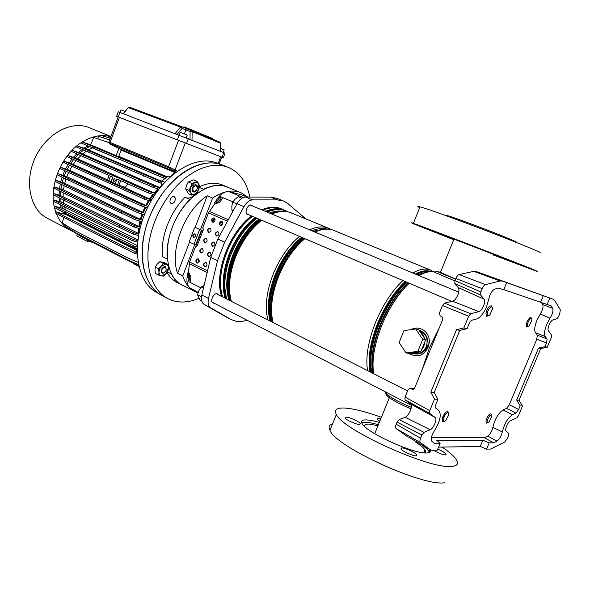 <?xml version="1.0" encoding="UTF-8"?>
<svg xmlns="http://www.w3.org/2000/svg" width="590" height="590" viewBox="0 0 590 590"><rect width="100%" height="100%" fill="white"/><g stroke="black" fill="none" stroke-linecap="round" stroke-linejoin="round"><path stroke-width="0.89" d="M442.308 418.612L444.543 415.161L445.207 412.757M502.245 281.046L500.121 281.002L473.77 271.341L475.901 271.407L506.648 282.617L503.683 289.786L498.675 288.09L494.914 289.063C493.078 289.749 491.374 291.858 489.803 295.406L486.536 306.837C483.571 313.541 480.297 317.575 476.72 318.947L472.199 320.163C470.982 320.636 469.861 322.007 468.851 324.279L467.037 328.682L463.829 327.944L468.659 316.225L442.5 305.531L439.314 313.312L440.184 315.856L441.917 316.69L442.795 319.242L414.541 388.264L412.484 389.363L410.234 388.345L408.192 389.444L405.057 397.1L429.771 410.647L429.653 413.361L404.991 399.791L405.057 397.1M429.771 410.647L434.52 399.113L430.811 392.188L434.203 392.498L437.905 399.378L436.113 403.722C435.258 405.979 435.184 407.483 435.885 408.243L438.908 410.574C441.6 414.777 440.088 421.518 434.388 430.811L432.345 434.55C431.01 438.031 430.884 440.317 431.969 441.416L434.498 443.304L440.133 443.26L436.77 440.302L482.871 440.199L480.245 446.475L438.532 447.132M541.303 302.368L542.748 304.624C543.493 306.947 542.667 310.082 540.278 314.042L550.057 318.194L546.805 324.235C544.489 330.149 543.958 334.25 545.226 336.536L547.077 339.014L546.554 343.026L545.005 346.706L547.225 347.222L551.289 337.554L551.613 335.15L548.309 330.621C547.734 329.537 547.977 327.627 549.061 324.884C550.264 322.184 551.503 320.554 552.771 320.001L557.004 318.689L558.568 316.624L559.733 313.851L560.308 309.772L554.6 300.369L553.376 299.307L475.96 271.43M540.278 314.042L536.974 320.171C534.629 326.174 534.12 330.348 535.455 332.694L537.313 335.113L547.077 339.014M500.121 281.002L485.504 284.616C484.316 285.051 483.225 286.393 482.222 288.643L480.843 291.984L480.614 294.971L454.787 283.598L458.253 287.581C459.271 289.1 459.116 291.608 457.788 295.111C456.262 298.555 454.551 300.605 452.648 301.254L444.521 303.12L470.68 313.747L468.659 316.225M458.253 287.581L484.066 299.13C484.921 300.487 484.737 302.766 483.512 305.967C482.119 309.116 480.584 311.004 478.91 311.631L470.68 313.747M553.376 299.307L549.865 298.053L547.166 304.506L551.141 305.849L552.69 308.334C553.427 310.753 552.55 314.042 550.057 318.194M549.865 298.053L506.648 282.617M431.401 437.603L484.464 437.765L493.719 442.832L489.221 442.861L486.595 449.138L490.607 449.049L504.73 442.043L507.385 438.385L508.528 435.671L508.772 433.458L506.102 431.135C504.428 430.058 507.946 421.68 510.475 420.722L516.892 417.735L518.485 415.567L522.497 406.023L520.159 405.839L518.625 409.475L515.948 413.111L506.611 408.383L509.295 404.784L518.625 409.475M486.595 449.138L480.245 446.475M406.576 436.003L430.53 449.882L432.241 450.318L437.256 450.207L440.133 443.26M493.719 442.832L496.987 441.136C499.501 439.27 501.286 436.202 502.333 431.924C504.384 423.731 507.739 418 512.393 414.726L515.948 413.111M547.166 304.506L503.749 289.624M489.221 442.861L482.871 440.199M406.259 435.796L396.111 428.569C395.374 427.853 395.411 426.408 396.222 424.24L397.077 422.152L399.142 419.593L424.003 432.345L421.939 434.97L397.077 422.152M404.991 399.791L410.596 403.907C413.317 405.477 408.973 416.068 405.116 417.285L399.142 419.593M442.5 305.531L444.521 303.12M454.787 283.598L454.964 280.641L480.843 291.984M482.222 288.643L455.841 278.495L454.964 280.641M455.841 278.495C456.822 276.29 457.921 274.984 459.131 274.571L485.504 284.616M473.77 271.341L459.131 274.571M520.159 405.839L516.692 400.035L519.053 400.249L540.757 348.557L547.225 347.222M519.053 400.249L522.497 406.023M430.811 392.188L456.513 329.677L463.829 327.944M484.066 299.13L480.614 294.971M546.554 343.026L536.819 339.11L509.295 404.784M516.692 400.035L538.508 348.056L545.005 346.706M434.203 392.498L459.75 330.4L467.037 328.682M430.353 449.764L420.397 442.589L396.111 428.569M396.222 424.24L420.596 438.215L421.939 434.97M405.116 417.285L430.184 429.741L424.003 432.345M430.184 429.741C433.576 428.561 437.574 418.885 435.221 417.521L429.653 413.361M434.52 399.113L437.905 399.378M420.596 438.215C419.763 440.428 419.697 441.88 420.397 442.589M484.464 437.765L487.738 436.121C490.165 434.365 491.876 431.438 492.856 427.359C494.899 419.018 498.321 413.207 503.115 409.917L506.611 408.383M536.819 339.11L537.313 335.113M456.513 329.677L459.75 330.4M538.508 348.056L540.757 348.557M543.294 295.664L540.595 302.11M453.821 239.533L450.509 238.301L453.776 239.643M422.89 227.12L437.64 232.799L422.89 227.12M482.981 250.005L498.801 256.09L482.981 250.005M508.912 260.618L524.045 266.444L508.912 260.618M445.87 215.623C444.897 215.077 445.14 215.003 446.593 215.38C453.245 216.899 503.58 235.926 514.369 241.037C517.039 242.269 517.651 242.726 516.206 242.402M453.747 239.717L418.266 225.727C411.119 222.828 409.482 222.047 413.354 223.374C423.672 226.781 515.107 261.967 533.345 269.578C538.279 271.614 538.84 271.968 535.027 270.633L492.886 254.814M419.674 207.695C417.064 206.382 417.174 206.109 420.006 206.861C430.752 209.251 522.541 244.009 540.433 252.55M453.843 239.481L439.255 233.463L506.766 259.445C509.834 260.706 510.276 260.957 508.101 260.197L492.982 254.57M440.45 272.351L455.591 279.107M379.805 421.223L376.951 419.025L377.829 418.295L380.749 418.9M359.273 424.409C355.999 424.476 345.939 419.918 345.069 417.978L346.124 417.13C349.457 417.115 359.332 421.592 360.269 423.554L359.273 424.409M416.061 455.849C412.941 456.136 401.945 451.07 400.89 448.872L401.731 447.913C404.917 447.699 415.707 452.663 416.835 454.883L416.061 455.849M437.721 449.093C442.109 450.952 444.919 452.626 446.151 454.108L445.516 454.927C442.286 454.595 438.274 453.054 433.473 450.288M381.406 417.292C365.896 411.724 353.661 408.641 344.7 408.044C336.683 407.661 333.903 409.799 336.359 414.453C341.853 429.38 429.225 469.36 451.439 466.439C457.294 466.004 458.932 463.733 456.35 459.625C454.049 456.136 449.307 451.955 442.124 447.073M378.374 424.734C372.991 423.178 368.684 422.344 365.453 422.226L361.7 422.742M379.304 422.455C373.927 420.884 369.62 420.043 366.39 419.91C362.12 419.8 360.689 421.031 362.105 423.591C365.734 432.219 413.678 454.152 426.813 452.965C430.066 452.84 431.246 451.77 430.339 449.764M377.991 425.67L368.853 424.092C365.601 424.026 364.229 424.866 364.738 426.607M413.236 353.543C419.048 354.715 423.384 352.414 426.26 346.647C428.443 338.94 426.194 333.527 419.512 330.43L419.121 330.312M424.498 338.247C423.731 335.209 422.138 332.856 419.711 331.189L425.611 339.892L421.489 349.981L423.871 346.227L424.837 341.794M412.698 353.506C420.309 355.328 425.434 352.326 428.082 344.501C428.193 337.237 425.169 332.45 419.011 330.142M410.935 329.64C420.493 324.242 431.762 333.66 428.834 344.582L427.957 347.436C423.886 355.401 418.118 357.702 410.647 354.325L409.202 353.336L410.647 354.325M265.338 211.338C272.573 208.314 279.033 207.946 284.719 210.239L282.05 209.148C276.356 206.847 269.888 207.201 262.653 210.217M252.468 216.309C241.369 225.122 232.681 237.357 226.405 253.007C220.24 269.711 218.942 284.328 222.496 296.844M410.765 353.137C413.546 353.911 416.23 353.572 418.834 352.119L408.907 353.373L405.986 352.901L399.135 342.517L403.966 330.629L415.736 328.962L418.612 329.559L419.711 331.189M421.489 349.981L420.714 351.876L418.834 352.119M415.736 328.962L422.757 339.346L417.831 351.397L420.714 351.876M417.831 351.397L405.986 352.901M422.757 339.346L425.611 339.892M424.571 452.891C425.715 452.324 425.855 451.343 424.999 449.941C423.642 447.84 420.559 445.258 415.744 442.19M429.505 452.486L429.026 451.512C427.779 449.558 425.132 447.191 421.076 444.403M332.605 423.76C329.132 424.756 328.247 426.946 329.965 430.324C335.061 446.195 422.101 486.566 444.639 482.79M214.731 218.389L211.876 220.867M198.107 258.774L198.919 262.174M252.513 205.976L251.429 205.099C247.8 203.594 243.84 213.344 247.549 214.642L248.81 214.745M218.477 294.801L217.12 293.754C213.58 292.773 209.597 301.593 212.938 303.017L214.163 303.208M262.572 210.18C269.401 207.304 275.567 206.81 281.069 208.698L283.635 209.797M261.702 209.819C268.531 206.95 274.704 206.456 280.213 208.344L282.072 209.074M283.672 201.079L276.821 198.314L270.604 197.134L245.654 197.031C242.387 197.222 239.511 199.464 237.01 203.749L217.835 239.009L210.719 257.476L201.817 295.007C200.88 299.609 201.669 302.751 204.169 304.433L224.915 316.277L231.45 319.699L210.8 307.906C208.307 306.225 207.54 303.076 208.491 298.452L217.518 260.728L224.679 242.158L243.95 206.677C246.458 202.363 249.341 200.106 252.594 199.892L277.477 199.907L283.672 201.079L287.957 203.668L305.797 218.89M247.512 320.473L242.033 321.285L236.184 321.277L231.45 319.699M197.975 293.001L181.941 284.985C166.52 277.418 162.302 248.987 174.116 222.939C185.747 196.809 210.055 180.599 226.184 186.647L240.971 192.687L247.63 197.038M217.223 198.896L218.3 199.354L215.586 203.395L214.509 202.938L217.223 198.896C219.915 195.01 222.931 192.635 226.28 191.787C231.228 190.673 235.779 190.843 239.931 192.288L240.971 192.687M189.538 273.679L187.657 272.971L188.321 273.118L189.619 262.048L195.393 246.996L196.131 246.524L196.883 246.841M246.981 197.031L241.679 194.847L228.898 191.617L226.28 191.787C221.752 192.834 217.186 194.929 212.584 198.07L200.438 229.776M194.774 244.562L182.76 275.928C184.316 280.67 186.558 284.55 189.479 287.566L198.159 292.426M187.657 272.971L187.067 277.514C186.565 281.931 187.369 285.28 189.479 287.566L195.135 291.792M212.584 198.07L207.23 195.792C184.5 210.357 169.212 250.684 177.583 273.295L182.76 275.928M222.415 296.807C214.649 274.203 229.938 232.726 252.409 216.287M221.582 296.379C213.794 273.782 229.068 232.342 251.547 215.918M218.3 199.354L220.439 196.632L232.917 201.891M215.586 203.395L216.405 203.661M188.697 273.495L187.959 281.253L200.593 287.699M207.23 195.792L195.128 227.423M189.53 242.07L177.583 273.295M216.972 202.849L220.903 198.793L220.439 196.632M220.903 198.793L221.84 199.191M189.434 274.667L189.825 279.749L190.636 280.161M189.825 279.749L187.959 281.253M212.481 221.995L213.374 222.187L212.481 221.995M212.149 221.597L213.477 222.157M220.461 221.943L221.508 225.623M209.229 256.274L208.69 256.591L209.229 256.274M208.617 256.628L208.617 256.628C211.117 255.986 211.604 254.548 210.062 252.299L209.893 252.232C207.378 252.867 206.891 254.312 208.425 256.562L208.786 256.672M221.39 221.383L222.637 224.569L221.39 221.383M201.957 252.8L200.209 251.959M169.935 202.06L171.071 203.557C173.88 203.594 175.289 201.773 175.289 198.107L174.139 196.588C171.329 196.566 169.92 198.388 169.935 202.06M167.339 259.069L162.449 256.657C160.347 237.446 169.986 211.98 185.054 197.252L190.061 199.435M166.985 258.929L167.383 259.556M211.906 220.992L215.092 219.502M198.874 298.348C187.443 303.201 177.022 303.253 167.604 298.503C152.869 290.686 144.919 268.782 148.968 242.807C153.017 216.862 168.954 189.737 188.04 175.901C202.754 165.679 216.161 162.833 228.249 167.361C239.592 172.28 246.782 182.17 249.828 197.045M167.604 298.503L161.948 295.472C147.168 287.632 139.144 265.78 143.119 239.931C147.094 214.096 162.965 187.133 182.037 173.408C196.743 163.268 210.151 160.473 222.282 165.016L228.249 167.361M183.512 285.796L181.904 285.044C177.479 282.743 173.939 279.026 171.299 273.885L171.336 273.812M167.413 271.901L171.299 273.885M181.904 285.044L177.162 282.595C173.032 280.449 169.662 277.071 167.051 272.455M167.28 259.069C165.23 239.806 174.92 214.222 190.01 199.405M203.616 189.316L199.413 187.458M203.631 189.235C212.356 184.921 220.225 184.161 227.261 186.978L228.876 187.716M199.56 186.698C207.953 182.811 215.542 182.229 222.319 184.95L227.261 186.978M168.357 265.448L168.253 266.223M195.165 194.081C192.399 197.23 189.552 198.513 186.617 197.93M530.233 318.969C527.453 321.167 526.243 328.726 529.068 326.159L531.885 320.193C531.929 318.541 531.376 318.135 530.233 318.969M528.087 326.609L526.759 327.03C525.638 324.692 526.575 321.661 529.562 317.914L530.941 317.442L531.546 318.674M487.296 313.379C487.193 316.115 488.107 316.513 490.039 314.573L492.318 309.352C493.107 304.219 487.864 308.386 487.296 313.379M488.277 315.82L486.669 316.277L485.946 313.423C487.148 308.614 488.918 306.07 491.249 305.775L492.023 307.243M445.745 420.574L448.725 414.984C448.968 412.624 448.26 412.041 446.593 413.251C443.23 416.016 442.36 423.723 445.745 420.574M444.41 421.238L442.832 421.584C441.586 419.195 442.596 416.031 445.863 412.1L447.862 411.414L448.525 412.912M491.684 416.761L491.706 416.577C490.725 413.922 489.199 415.382 487.148 420.958C487.001 422.912 487.635 423.288 489.044 422.086L491.684 416.761M487.701 422.787L486.396 423.133L485.931 420.995C487.141 416.555 488.8 414.158 490.91 413.811L491.441 415.065M241.893 198.24L238.242 196.728L235.004 199.258L232.718 202.208L231.841 206.043L231.929 210.269L233.102 210.932M232.718 202.208L236.892 203.97M231.929 210.269L233.175 210.8M204.081 285.486L201.168 286.939L198.889 290.582L197.539 294.712L200.003 300.214L201.78 301.136M197.539 294.712L201.507 296.763M201.168 286.939L203.454 288.104M193.505 237.372L193.631 237.416C195.688 236.885 196.101 235.698 194.847 233.861L194.73 233.81C192.672 234.341 192.266 235.528 193.505 237.372M212.459 222.106L212.577 222.15C215.129 221.523 215.638 220.092 214.096 217.85L213.993 217.813C211.434 218.433 210.925 219.864 212.459 222.106M208.912 232.482L208.897 232.475C207.37 230.461 207.791 229.008 210.143 228.124L210.025 228.079C207.496 228.699 206.994 230.13 208.521 232.371L208.654 232.423C211.183 231.789 211.685 230.358 210.151 228.124M205.01 242.733L204.959 242.711C203.454 240.713 203.86 239.26 206.183 238.36M204.59 242.615L204.745 242.674C207.245 242.04 207.739 240.609 206.212 238.375L206.072 238.323C203.565 238.95 203.071 240.381 204.59 242.615M201.109 252.963L201.035 252.933C199.538 250.942 199.929 249.489 202.222 248.582M200.659 252.837L200.836 252.911C203.321 252.269 203.801 250.839 202.289 248.611L202.119 248.545C199.634 249.179 199.155 250.61 200.659 252.837M197.222 263.177L197.119 263.133C195.629 261.156 196.013 259.703 198.277 258.781M196.743 263.044L196.935 263.118C199.398 262.476 199.87 261.046 198.365 258.826L198.181 258.752C195.718 259.386 195.238 260.817 196.743 263.044M220.328 225.623L220.446 225.668C223.035 225.041 223.544 223.595 221.98 221.346L221.869 221.302C219.288 221.921 218.772 223.359 220.328 225.623M216.751 236.066L216.729 236.059C215.18 234.024 215.601 232.563 217.99 231.678L217.872 231.634C215.306 232.254 214.804 233.699 216.353 235.956L216.493 236.007C219.052 235.381 219.554 233.935 217.998 231.686M212.813 246.391L212.761 246.362C211.227 244.341 211.633 242.881 213.986 241.981M212.385 246.266L212.548 246.332C215.084 245.691 215.579 244.253 214.03 242.003L213.875 241.944C211.338 242.571 210.844 244.017 212.385 246.266M208.882 256.687L208.801 256.65C207.274 254.644 207.673 253.184 209.996 252.269M204.959 266.968L204.848 266.916C203.336 264.917 203.72 263.457 206.006 262.535M204.472 266.828L204.671 266.909C207.156 266.267 207.636 264.822 206.109 262.58L205.917 262.506C203.432 263.14 202.945 264.586 204.472 266.828M188.748 274.32L190.054 274.977L190.961 276.865L190.533 281.253M203.049 230.668L197.252 245.388L196.256 245.02L201.913 230.255L202.953 230.646L203.454 229.222L202.658 228.035L208.469 212.879L215.121 203.196M197.252 245.388L196.713 246.797M212.82 222.209C211.309 220.181 211.736 218.728 214.118 217.865M220.697 225.727C219.148 223.676 219.583 222.224 221.995 221.353M196.396 246.598L196.971 246.834M216.279 202.554L217.621 203.13L219.554 202.4L222.282 198.572M200.453 229.739L203.137 230.668M195.563 227.534L200.128 229.606M199.649 229.451L195.275 227.445L194.523 227.924L189.427 241.236L189.685 242.188L193.985 244.231L199.649 229.451L201.913 230.255M193.985 244.231L196.256 245.02M193.881 237.468C192.65 235.845 192.974 234.643 194.862 233.861M156.815 292.581L156.284 292.279C136.224 281.26 130.84 243.441 146.777 209.28C162.486 175.016 194.796 154.617 216.176 162.766L216.751 162.98M156.284 292.279L161.092 294.993C141.047 283.997 135.752 245.986 151.792 211.596C167.612 177.103 199.995 156.527 221.361 164.669L221.943 164.883M137.212 253.766L135.899 249.319L137.204 247.837M161.837 185.474L161.734 180.916L168.467 176.078L170.149 176.794M137.153 249.954L135.899 249.319M164.728 182.199L161.734 180.916M77.371 234.208L76.744 235.889L87.047 241.258L92.269 242.254M87.586 239.82L87.047 241.258M160.045 187.657L82.681 153.983L72.305 150.325L153.68 185.953L159.809 187.952M158.562 189.08L154.735 193.262L128.045 181.255L119.822 178.659L128.037 181.263M149.145 191.625L148.621 192.996L134.247 186.683L134.763 185.319L149.145 191.625L154.735 193.262M153.658 194.589L150.266 199.295L121.304 186.064M130.191 192.805L130.7 191.448L64.067 161.181L63.595 162.464L144.528 199.206L150.494 201.043L151.328 199.774L150.266 199.295M149.366 200.696L146.475 205.792L69.657 170.355L60.733 167.294L141.482 204.457L146.475 205.792M60.733 167.294L60.261 168.57L140.966 205.836L146.844 207.599L147.515 206.271M145.737 207.267L143.392 212.636L66.795 176.69L58.004 173.711L138.517 211.397L143.392 212.636M58.004 173.711L57.54 174.994L137.994 212.776L143.908 214.487L144.425 213.123M142.809 214.17L141.069 219.687L64.723 183.261L55.939 180.319L136.194 218.506L141.069 219.687M55.939 180.319L55.467 181.595L135.678 219.878L141.74 221.589L142.102 220.181M140.656 221.28L139.55 226.811L63.491 189.936L54.568 186.993L134.564 225.653L140.309 227.231M140.324 227.18L139.55 226.811M139.314 228.463L138.893 233.389M144.889 207.009L142.662 212.12M148.525 200.438L145.745 205.298M68.58 172.509L66.795 176.69M71.973 166.343L69.657 170.355M66.191 171.373L64.332 175.709M88.013 145.944L84.097 148.127M82.091 149.469L78.455 152.331M76.811 153.828L73.514 157.257M72.135 158.887L69.244 162.781M68.093 164.551L65.674 168.777M64.73 170.687L62.842 175.119M62.098 177.184L60.777 181.683M60.261 183.947L59.531 188.35M59.28 190.85L59.14 194.995M59.243 197.82L59.649 201.507M60.283 204.796L61.124 207.783M62.739 211.847L63.727 213.764M64.192 212.606L65.084 214.354L56.257 211.943L67.142 217.666L66.677 218.934L55.792 213.197L56.257 211.943M61.729 205.541L62.518 208.373L54.774 206.198L119.954 239.164L134.004 246.037L137.241 246.849M60.689 198.55L61.072 202.09L53.985 200.047L119.372 232.726L133.465 239.547L137.75 240.654M60.733 191.573L60.586 195.578L53.919 193.608L133.65 232.711L138.761 234.075M61.714 184.655L60.999 188.94M63.55 177.885L62.26 182.273M69.554 165.222L67.179 169.374M73.603 159.558L70.763 163.378L64.067 161.181M78.278 154.484L75.033 157.862L67.946 155.495L79.148 160.569L78.669 161.867L67.481 156.77L67.946 155.495M83.559 150.111L79.982 152.935M89.481 146.585L85.624 148.732L77.047 145.774L161.763 181.993M110.861 136.673C101.753 134.225 92.224 135.988 82.29 141.984M82.003 142.161C61.92 154.307 48.882 185.113 54.391 207.245M54.45 207.532L55.976 212.688M56.264 213.447C59.457 221.375 64.332 227.069 70.889 230.52L73.013 231.516M110.92 136.511L88.279 127.293C70.476 120.478 45.592 134.299 34.913 158.378C24.035 182.362 30.363 209.833 47.392 218.322L70.889 230.52M152.854 194.339L149.572 198.823M134.247 186.683L120.721 180.643L118.959 185.341L117.558 184.707L119.313 180.016L116.982 178.969L115.234 183.66L117.58 184.382M115.234 183.66L111.067 181.779L112.815 177.111L110.514 176.078L108.774 180.739L111.127 181.469M107.505 179.832L70.763 163.378M118.959 185.341L125.264 187.281L127.831 183.815M76.066 160.679L73.271 164.374M161.83 185.349L159.315 187.472M157.84 188.852L154.101 192.834M86.243 151.291L82.681 153.983M161.749 181.359L85.624 148.732M114.541 157.294L92.365 147.861L88.515 149.845M80.823 155.62L77.615 158.872L75.033 157.862M117.808 176.72L77.615 158.872M121.488 178.357L109.637 174.131L117.867 176.749M127.978 181.241L121.547 178.372L113.317 175.768L121.547 178.379M125.707 180.23L117.513 177.642M125.714 180.223L117.491 177.627L111.009 174.743L119.254 177.354L111.038 174.758M108.774 180.739L107.402 180.12L109.135 175.466L78.669 161.867M129.439 181.89L121.252 179.301M129.446 181.882L117.484 177.627M108.796 142.581L93.766 137.433L90.58 144.808L82.099 141.917L166.424 177.546M90.58 144.808L167.081 177.081M82.099 141.917L81.627 143.186L164.971 178.593M141.984 213.934L140.354 219.148M65.955 179.043L64.723 183.261M139.874 221.066L138.879 226.265M64.148 185.85L63.491 189.936M138.613 228.271L138.274 233.323L60.586 195.578M138.812 233.817L138.274 233.323M63.226 192.819L63.137 196.595M138.274 235.44L138.311 236.649M136.076 249.113L67.673 214.583L66.722 214.959L65.084 214.354M137.315 245.499L62.518 208.373M64.576 207.002L65.343 209.457M137.853 239.835L61.072 202.09M63.307 199.877L63.72 203.13M138.082 262.351L127.123 257.646L73.367 229.849L62.142 222.931L63.845 217.445M167.324 176.904L118.789 156.328L121.112 150.103L120.957 149.336L111.303 144.816M108.833 142.131L110.079 142.448L119.379 117.403L223.322 157.714L119.379 117.403M175.997 172.029L168.784 167.885L110.315 143.606L110.079 142.448L168.585 166.675L175.068 169.913L185.297 142.883M118.184 116.953L116.584 116.319L118.199 116.945L119.888 112.395L220.38 151.305L220.461 143.193L220.638 151.409M223.322 157.714L225.056 153.186L220.38 151.305M116.584 116.319L118.266 111.79L119.888 112.395M180.186 132.315L187.214 135.044L186.204 137.736M184.405 133.908L185.902 129.94L182.067 128.377L177.251 134.277M223.204 152.427L224.178 149.875L220.667 148.474M115.308 180.562L114.703 178.342L112.992 179.522L113.597 181.742L115.308 180.562M79.148 160.569L111.009 174.743M125.051 111.436L121.016 109.895L120.058 112.461M175.208 133.502L180.466 127.071L182.067 128.377L181.595 126.651L186.329 128.591L185.902 129.94L190.105 131.518L192.148 131.629L192.016 140.037M128.155 107.749L123.494 113.774M118.988 148.053L116.149 155.664M148.813 171.919L149.322 170.562M92.918 148.068L93.39 146.777M163.238 178.003L163.755 176.639M138.893 266.4L134.188 264.025M66.677 218.934L120.751 246.495L134.741 253.42L137.227 254.025M120.751 246.495L121.252 245.16L67.142 217.666M121.252 245.16L136.828 252.461M134.741 253.42L135.25 252.07M136.12 250.049L66.722 214.959M133.65 232.711L133.134 234.083L119.003 227.305L119.505 225.948M119.003 227.305L64.421 200.445L64.893 199.162M64.421 200.445L53.447 194.877L53.919 193.608M133.134 234.083L138.503 235.499M133.465 239.547L132.949 240.912L118.863 234.075L119.372 232.726M118.863 234.075L64.458 206.943L64.937 205.667M64.458 206.943L53.52 201.315L53.985 200.047M132.949 240.912L137.595 242.099M134.004 246.037L133.488 247.394L119.453 240.506L119.954 239.164M119.453 240.506L65.217 213.145L65.689 211.869M65.217 213.145L54.31 207.451L54.774 206.198M133.488 247.394L136.851 248.235M138.51 264.667L130.353 261.149L76.715 233.308L65.505 226.39L65.866 225.225M138.805 266.024L80.469 236.118L69.273 229.208L69.399 228.795M54.568 186.993L54.103 188.269L65.107 193.756L134.048 227.025L139.948 228.64M119.866 220.313L120.375 218.956M65.107 193.756L65.586 192.473M134.048 227.025L134.564 225.653M121.452 213.241L121.96 211.884M66.515 187.015L66.995 185.717M135.678 219.878L136.194 218.506M123.73 206.212L124.239 204.848M68.617 180.326L69.096 179.036M137.994 212.776L138.517 211.397M108.789 142.522L106.163 141.489M134.763 185.319L121.223 179.294M148.621 192.996L154.764 194.943M109.644 139.955L98.81 136.445L97.815 138.753M153.68 185.953L153.164 187.332L138.768 181.093L139.277 179.736M138.768 181.093L83.065 156.616L83.537 155.325M83.065 156.616L71.833 151.601L72.305 150.325M153.164 187.332L158.858 189.176M77.047 145.774L76.582 147.05L161.793 183.542M143.65 176.145L144.167 174.788M87.836 151.991L88.316 150.701M158.061 182.303L158.585 180.931M130.7 191.448L145.052 197.827L151.328 199.774M74.753 167.634L75.232 166.343M144.528 199.206L145.052 197.827M126.658 199.361L127.167 197.997M71.383 173.829L71.862 172.531M140.966 205.836L141.482 204.457M110.256 138.303L103.752 136.202L103.051 137.817M110.603 137.374L108.516 136.703L108.118 137.61M183.652 127.492L183.896 126.843L185.297 127.344L190.356 129.358L190.113 129.999M190.349 129.38L196.477 131.85L196.241 132.462M195.43 131.423L195.202 132.035M196.47 131.865L199.863 133.17L199.612 133.841M198.874 132.765L198.624 133.436M199.826 133.274L203.793 134.874L203.565 135.457M203.779 134.896L212.334 138.362L212.105 138.952M211.368 137.964L211.139 138.561M194.029 130.847L193.793 131.459M195.039 131.26L194.803 131.872M207.673 136.445L207.444 137.05M208.594 136.828L208.366 137.426M173.821 170.569L175.068 169.913L177.052 171.255M110.315 143.606C109.01 143.105 108.995 143.282 110.271 144.144L110.116 144.041M193.852 191.61C197.289 190.43 198.078 188.365 196.219 185.415C192.768 186.595 191.979 188.66 193.852 191.61M174.552 173.128L173.969 172.936L174.507 173.165M173.969 172.936L170.082 176.897M166.085 270.53C166.159 266.304 164.735 265.994 161.808 269.608C161.749 273.834 163.172 274.144 166.085 270.53M193.431 191.92C190.334 191.101 193.159 183.682 196.116 184.877C199.184 185.739 196.381 193.085 193.431 191.92M197.008 181.322L198.734 183.896L197.053 182.413L194.752 182.531L197.008 181.322L193.601 179.898L188.276 181.986L186.558 185.282L185.644 188.911L188.358 193.682L191.743 195.143L190.791 192.93C191.728 194.427 193.063 194.862 194.796 194.235L198.742 189.729L197.038 192.996L191.743 195.143M194.752 182.531L190.754 187.06L190.791 192.93L189.036 190.364L190.754 187.06L191.684 183.416L194.752 182.531M198.734 183.896L198.742 189.729L199.656 186.123L198.734 183.896M188.276 181.986L191.684 183.416M185.644 188.911L189.036 190.364M161.343 269.438L161.999 272.853L162.442 273M166.122 270.463C162.81 274.571 161.195 274.217 161.262 269.416C164.588 265.308 166.203 265.662 166.122 270.463M159.551 269.04L158.983 272.123L158.518 268.701L161.232 266.201L159.551 269.04M158.983 272.123C159.094 274.195 159.919 275.434 161.453 275.832L166.137 273.642L168.379 267.779C168.275 265.714 167.464 264.468 165.945 264.04L167.929 264.379L168.379 267.779L168.054 270.773L166.137 273.642L163.452 276.127L161.453 275.832L158.673 275.132L158.983 272.123M161.232 266.201L165.945 264.04L163.172 263.31L161.232 266.201M167.929 264.379L164.647 262.727L159.89 261.65L157.183 264.136L155.236 267.027L154.941 270.043L155.406 273.443L158.673 275.132M155.236 267.027L158.518 268.701M159.89 261.65L163.172 263.31M535.455 332.694L545.226 336.536M452.648 301.254L478.91 311.631M410.596 403.907L435.221 417.521M542.748 304.624L552.69 308.334M503.115 409.917L512.393 414.726M492.856 427.359L502.333 431.924M487.738 436.121L496.987 441.136M414.217 388.795L410.5 388.441M412.218 389.26L413.332 389.371M454.861 280.921L434.985 272.462C433.901 271.887 433.952 271.761 435.14 272.093M434.985 272.462L436.18 271.223L438.916 271.606C433.502 269.969 439.041 272.506 455.554 279.203M428.082 344.501L428.834 344.582M372.932 373.072C370.255 360.217 372.659 344.11 380.159 324.751C387.571 306.962 396.834 292.942 407.963 282.684M407.882 283.259C396.952 293.606 387.859 307.523 380.587 325.002C375.528 337.723 372.747 349.494 372.246 360.32M370.94 372.312C368.285 359.384 370.712 343.247 378.205 323.888C385.587 306.158 394.828 292.131 405.942 281.814M406.842 282.204C395.72 292.448 386.45 306.461 379.053 324.227C371.501 343.756 369.126 359.952 371.929 372.814M271.142 321.572C267.388 308.99 268.848 293.731 275.537 275.81C282.204 259.423 291.143 246.694 302.368 237.608M303.208 237.969C291.954 246.981 282.986 259.703 276.304 276.12C269.571 294.196 268.162 309.514 272.079 322.052M271.053 313.061C270.109 301.977 272.174 289.815 277.248 276.555C283.938 260.131 292.906 247.402 304.16 238.375M229.746 300.531C225.601 288.119 226.708 273.251 233.072 255.92C239.444 240.101 248.243 227.895 259.467 219.296M260.279 219.642C249.024 228.168 240.204 240.359 233.81 256.215C227.401 273.694 226.354 288.621 230.668 300.996M228.913 286.644C228.758 277.13 230.683 267.123 234.68 256.628C240.55 241.974 248.633 230.351 258.921 221.759M225.823 298.54C222.231 286.01 223.536 271.348 229.739 254.548C236.044 238.847 244.754 226.582 255.868 217.762M256.008 217.821C244.894 226.641 236.177 238.906 229.871 254.607C223.669 271.415 222.371 286.084 225.963 298.614M422.492 368.839L429.321 348.07L439.299 327.775M283.148 211.331C278.915 210.593 274.35 211.168 269.438 213.049M258.907 219.052C247.719 227.733 238.943 239.968 232.585 255.758C226.272 272.912 225.1 287.721 229.053 300.177M226.818 299.042C223.227 286.511 224.539 271.843 230.749 255.02C237.062 239.304 245.772 227.025 256.893 218.197M267.123 212.083C274.254 209.14 280.619 208.801 286.216 211.065L287.942 211.869M271.407 213.875C278.716 210.859 285.302 210.534 291.158 212.887C285.501 210.601 279.055 210.991 271.835 214.052M261.665 220.232C250.551 229.156 241.834 241.494 235.491 257.269C229.267 274.092 227.895 288.79 231.369 301.357M234.827 256.827C239.806 244.253 246.583 233.714 255.153 225.196M327.531 229.031C322.885 227.792 317.7 228.396 311.977 230.838M301.564 237.269C290.383 246.465 281.474 259.231 274.837 275.567C268.229 293.252 266.665 308.415 270.154 321.078M267.875 319.92C264.733 307.176 266.415 292.139 272.919 274.8C279.512 258.538 288.37 245.735 299.484 236.376M309.617 229.849C316.778 226.567 323.106 226.029 328.593 228.249L331.167 229.547M314.492 231.885C321.734 228.632 328.21 228.146 333.903 230.432C328.438 228.219 322.133 228.78 314.986 232.091M304.86 238.67C293.739 248.088 284.867 260.964 278.244 277.293C271.695 294.705 269.969 309.794 273.059 322.553M277.47 276.798C284.122 260.433 293.038 247.63 304.219 238.397C292.994 247.756 284.085 260.581 277.492 276.872C270.95 294.255 269.313 309.403 272.58 322.31M434.329 271.909C429.896 271.053 424.822 272.285 419.092 275.611M409.209 283.215C398.184 293.879 388.994 308.061 381.649 325.739C374.318 344.553 371.648 360.534 373.654 373.691M372.157 363.175C372.194 351.765 374.997 339.029 380.565 324.972C387.991 307.169 397.24 293.119 408.302 282.824C397.173 293.429 387.94 307.545 380.639 325.179C373.308 343.955 370.756 360.011 372.983 373.352C370.616 360.32 373.153 344.236 380.587 325.097C387.954 307.375 397.181 293.282 408.25 282.802M431.209 271.533C426.718 269.932 421.408 270.758 415.286 274.018M405.131 281.474C394.054 291.91 384.835 305.967 377.489 323.644C370.078 342.746 367.57 358.801 369.974 371.818M367.563 370.594C365.483 357.459 368.094 341.529 375.373 322.796C382.674 305.2 391.849 291.106 402.882 280.508M412.786 272.971C419.682 269.062 425.597 268.096 430.53 270.087L433.488 271.732M225.092 298.171C221.56 285.634 222.887 270.994 229.068 254.253C235.358 238.567 244.061 226.302 255.16 217.459M266.09 211.655C273.701 208.521 280.42 208.329 286.246 211.08M425.427 272.329L417.314 274.866M416.289 274.439C420.803 272.137 424.889 271.223 428.532 271.695M320.886 229.908L313.976 231.671M313.002 231.265L323.563 229.186M274.055 212.872L271.12 213.75M270.168 213.351L279.749 211.544M286.216 211.065L285.339 210.704C279.734 208.44 273.369 208.779 266.245 211.714M428.229 344.516L424.933 350.703M411.341 407.373C397.896 401.702 389.415 396.945 385.897 393.117L385.432 391.871M386.538 393.854C384.584 395.551 397.026 403.258 411.038 408.826C403.501 405.78 397.122 402.631 391.9 399.415C387.571 396.723 385.565 394.629 385.897 393.117L386.229 392.284M224.421 316.004L230.956 319.426M204.169 304.433L210.8 307.906M201.817 295.007L208.491 298.452M210.719 257.476L217.518 260.728M217.835 239.009L224.679 242.158M237.01 203.749L243.95 206.677M245.654 197.031L252.594 199.892M270.604 197.134L277.477 199.907M228.898 191.617L243.22 197.547M187.067 277.514L188.107 278.045M207.156 272.499L189.235 263.649M189.619 262.048L207.547 270.869M227.489 221.257L208.469 212.879M209.273 211.382L228.315 219.738M196.566 246.642L196.19 246.546M195.696 227.57L195.32 227.46M195.784 244.902L201.448 230.122M175.164 172.656L121.112 150.103M120.957 149.336L175.798 172.177M110.271 144.144L111.458 144.919M168.784 167.885L168.585 166.675L178.556 140.273M218.153 163.496L220.741 156.711M188.372 138.591L186.558 143.37M179.213 135.029L177.398 139.815M223.728 152.633L221.98 157.191M191.58 130.545L219.849 142.131L220.461 143.193L192.148 131.629L191.514 130.523L190.105 131.518L189.987 139.233M123.177 113.649L128.237 107.653L129.712 107.299L181.558 126.636L180.466 127.071L128.62 107.697L129.734 107.306L181.543 126.629M181.595 126.651L191.492 130.515M186.329 128.591L219.864 142.131L220.719 143.377M185.297 127.344L185.031 128.052M189.641 129.033L189.375 129.726M203.071 134.549L202.835 135.162M210.261 137.507L210.033 138.104M192.864 130.361L192.628 130.98M414.269 388.729L410.234 388.345M413.059 389.415L412.484 389.363M475.901 271.407L502.186 281.032M406.436 435.922L430.53 449.882M446.416 215.822L446.593 215.38M413.354 223.374L420.006 206.861M440.339 272.639L454.057 238.957M430.353 449.794L429.373 452.161M261.105 219.996C249.902 228.868 241.14 241.163 234.835 256.901C228.61 273.694 227.312 288.444 230.956 301.151M435.147 272.086C430.235 270.766 424.66 271.843 418.406 275.324M284.719 210.239L287.514 211.655M333.903 230.432L430.53 270.087M291.158 212.887L328.593 228.249M428.008 347.458L426.622 350.01M284.52 262.248L277.543 276.725M424.999 449.941L423.812 452.818M389.385 397.712L374.724 433.702M429.859 449.492L429.026 451.512M336.359 414.453L329.965 430.324M446.151 454.108L445.826 454.897M416.835 454.883L416.459 455.812M360.269 423.554L359.944 424.358M209.738 256.517L207.953 255.669M221.361 225.675L219.981 225.063M451.888 301.431L246.598 213.801M458.696 292.168L250.293 205.047M407.579 390.941L216.375 293.731M411.333 405.286L212.068 302.124M196.507 246.62L196.131 246.524M195.651 227.548L195.275 227.445M216.176 162.766L221.361 164.669M111.399 144.889L110.212 144.115L108.87 142.035L118.192 116.945M219.148 163.858L221.737 157.102M180.193 132.3L179.168 135.007M207.179 136.253L206.95 136.843"/></g></svg>
